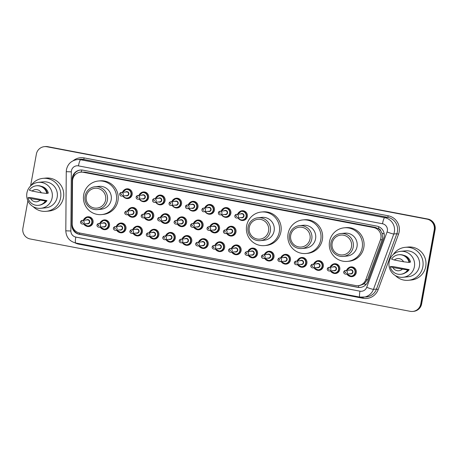 <?xml version="1.0" encoding="UTF-8"?>
<svg xmlns="http://www.w3.org/2000/svg" width="458" height="458" viewBox="0 0 458 458"><rect width="100%" height="100%" fill="white"/><g stroke="black" fill="none" stroke-linecap="round" stroke-linejoin="round"><path stroke-width="0.69" d="M331.976 264.833A4.906 4.832 84.3 0 1 339.79 269.539A4.906 4.832 84.3 0 1 332.783 272.962M315.528 261.701A4.906 4.832 84.3 0 1 323.342 266.407A4.906 4.832 84.3 0 1 316.335 269.831M299.08 258.57A4.906 4.832 84.3 0 1 306.894 263.276A4.906 4.832 84.3 0 1 299.881 266.699M282.626 255.438A4.906 4.832 84.3 0 1 290.446 260.144A4.906 4.832 84.3 0 1 283.433 263.568M266.178 252.306A4.906 4.832 84.3 0 1 273.993 257.007A4.906 4.832 84.3 0 1 266.985 260.436M249.73 249.175A4.906 4.832 84.3 0 1 257.545 253.875A4.906 4.832 84.3 0 1 250.537 257.304M233.282 246.043A4.906 4.832 84.3 0 1 241.097 250.744A4.906 4.832 84.3 0 1 234.084 254.167M216.829 242.912A4.906 4.832 84.3 0 1 224.649 247.612A4.906 4.832 84.3 0 1 217.636 251.036M200.381 239.78A4.906 4.832 84.3 0 1 208.195 244.48A4.906 4.832 84.3 0 1 201.188 247.904M183.933 236.649A4.906 4.832 84.3 0 1 191.747 241.349A4.906 4.832 84.3 0 1 184.74 244.772M167.485 233.511A4.906 4.832 84.3 0 1 175.299 238.217A4.906 4.832 84.3 0 1 168.286 241.641M151.031 230.38A4.906 4.832 84.3 0 1 158.852 235.086A4.906 4.832 84.3 0 1 151.838 238.509M134.583 227.248A4.906 4.832 84.3 0 1 142.398 231.954A4.906 4.832 84.3 0 1 135.391 235.378M118.135 224.117A4.906 4.832 84.3 0 1 125.95 228.823A4.906 4.832 84.3 0 1 118.943 232.246M101.687 220.985A4.906 4.832 84.3 0 1 109.502 225.691A4.906 4.832 84.3 0 1 102.489 229.114M85.234 217.853A4.906 4.832 84.3 0 1 93.054 222.559A4.906 4.832 84.3 0 1 86.041 225.983M348.424 267.964A4.906 4.832 84.3 0 1 356.244 272.67A4.906 4.832 84.3 0 1 349.231 276.094M228.164 227.357A4.906 4.832 84.3 0 1 235.984 232.063A4.906 4.832 84.3 0 1 228.971 235.486M211.716 224.225A4.906 4.832 84.3 0 1 219.531 228.931A4.906 4.832 84.3 0 1 212.523 232.355M195.268 221.094A4.906 4.832 84.3 0 1 203.083 225.8A4.906 4.832 84.3 0 1 196.076 229.223M178.815 217.962A4.906 4.832 84.3 0 1 186.635 222.668A4.906 4.832 84.3 0 1 179.622 226.092M162.367 214.831A4.906 4.832 84.3 0 1 170.187 219.537A4.906 4.832 84.3 0 1 163.174 222.96M145.919 211.699A4.906 4.832 84.3 0 1 153.733 216.405A4.906 4.832 84.3 0 1 146.726 219.829M129.471 208.567A4.906 4.832 84.3 0 1 137.286 213.273A4.906 4.832 84.3 0 1 130.272 216.697M239.5 211.808A4.906 4.832 84.3 0 1 247.32 216.514A4.906 4.832 84.3 0 1 240.307 219.937M223.052 208.676A4.906 4.832 84.3 0 1 230.866 213.382A4.906 4.832 84.3 0 1 223.859 216.806M206.604 205.545A4.906 4.832 84.3 0 1 214.418 210.251A4.906 4.832 84.3 0 1 207.405 213.674M190.15 202.413A4.906 4.832 84.3 0 1 197.971 207.119A4.906 4.832 84.3 0 1 190.957 210.543M173.702 199.282A4.906 4.832 84.3 0 1 181.523 203.987A4.906 4.832 84.3 0 1 174.509 207.411M157.254 196.15A4.906 4.832 84.3 0 1 165.069 200.856A4.906 4.832 84.3 0 1 158.062 204.279M140.806 193.018A4.906 4.832 84.3 0 1 148.621 197.724A4.906 4.832 84.3 0 1 141.608 201.148M124.353 189.887A4.906 4.832 84.3 0 1 132.173 194.593A4.906 4.832 84.3 0 1 125.16 198.016M358.179 285.666A9.2 9.057 -95.7 0 0 365.759 279.752L380.432 239.837A9.2 9.057 -95.7 0 0 373.591 227.557L83.213 172.271A9.2 9.057 -95.7 0 0 72.513 181.208L72.181 223.859A9.2 9.057 -95.7 0 0 79.595 232.996L355.631 285.552A9.2 9.057 -95.7 0 0 358.179 285.666L359.788 285.506L364.156 283.868L367.499 279.58L382.172 239.666L382.585 238.12L382.052 233.231L380.838 230.998A3.069 3.017 -95.7 0 0 378.44 228.639A9.2 1.551 -79.2 0 1 378.818 226.739M378.44 228.639L378.285 228.611A9.2 9.057 84.3 0 1 380.838 230.998M378.285 228.611L375.199 227.397L84.822 172.111L80.66 172.156M384.119 236.855A9.2 9.057 -95.7 0 0 376.854 226.12L82.904 170.158A9.2 9.057 -95.7 0 0 72.204 179.095L71.849 225.17A9.2 9.057 -95.7 0 0 79.263 234.307L357.715 287.321A9.2 9.057 -95.7 0 0 367.843 281.521L383.695 238.4A9.2 9.057 -95.7 0 0 384.119 236.855M30.577 185.982L36.371 154.106A9.2 9.057 84.3 0 1 46.922 146.76L426.976 219.119A9.2 9.057 84.3 0 1 434.241 229.853L420.77 303.98A9.2 9.057 84.3 0 1 410.225 311.325L30.165 238.967A9.2 9.057 84.3 0 1 22.9 228.233L27.886 200.787M44.369 146.646L45.227 146.56A9.2 9.057 84.3 0 1 47.775 146.674L427.835 219.033A9.2 9.057 84.3 0 1 435.1 229.767L421.629 303.894L421.2 303.94A9.2 9.057 84.3 0 1 413.202 311.4A9.2 9.057 84.3 0 0 421.2 303.94L434.671 229.813L421.2 303.94L420.77 303.98M427.835 219.033L427.406 219.079A9.2 9.057 84.3 0 1 434.671 229.813A9.2 9.057 84.3 0 0 427.406 219.079L47.351 146.715L426.976 219.119M44.798 146.6A9.2 9.057 84.3 0 1 47.351 146.715A9.2 9.057 84.3 0 0 44.798 146.6M72.627 179.817L72.633 179.055A9.2 9.057 84.3 0 1 80.568 170.027M360.48 287.412A9.2 9.057 84.3 0 1 358.145 287.281L79.692 234.267A9.2 9.057 84.3 0 1 72.278 225.262M421.629 303.894A9.2 9.057 84.3 0 1 413.631 311.354L412.772 311.44M393.29 254.511A16.557 16.299 84.3 0 1 422.837 266.865A16.557 16.299 84.3 0 1 395.38 275.59M405.17 247.337L408.061 247.051A16.557 16.299 84.3 0 1 425.728 266.579A16.557 16.299 84.3 0 1 411.324 280.004L408.439 280.29M389.157 261.907A13.03 12.83 84.3 0 1 400.487 251.345A13.03 12.83 84.3 0 1 414.393 266.716A13.03 12.83 84.3 0 1 403.057 277.279A13.03 12.83 84.3 0 1 389.157 261.907M400.487 251.345L405.519 250.847A13.03 12.83 84.3 0 1 419.425 266.212A13.03 12.83 84.3 0 1 408.089 276.781L403.057 277.279M409.189 269.619L407.694 269.957A9.813 9.658 84.3 0 1 390.205 266.625L392.993 266.539L409.189 269.619A9.2 9.057 84.3 0 1 405.324 272.785M402.193 269.31A6.131 6.04 84.3 0 1 392.924 267.546L407.694 269.957M392.924 267.546L390.205 266.625M408.233 269.899A9.813 9.658 84.3 0 1 401.134 274.233L400.601 274.29M409.555 262.188L410.557 262.085A9.2 9.057 84.3 0 0 403.59 255.306M394.292 260.012A6.131 6.04 84.3 0 1 403.561 261.776L394.292 260.012L391.573 259.091A9.813 9.658 84.3 0 1 409.063 262.423L409.601 262.371A9.813 9.658 84.3 0 0 399.199 254.705L398.666 254.757M403.561 261.776L409.063 262.423M332.165 243.164A9.967 9.813 84.3 0 1 343.592 235.212A9.967 9.813 84.3 0 1 351.463 246.839A9.967 9.813 84.3 0 1 340.036 254.797A9.967 9.813 84.3 0 1 332.165 243.164M330.945 242.855A11.502 11.318 84.3 0 1 340.947 233.534A11.502 11.318 84.3 0 1 353.215 247.097A11.502 11.318 84.3 0 1 343.219 256.417A11.502 11.318 84.3 0 1 330.945 242.855M343.219 256.417L347.015 256.039A11.502 11.318 -95.7 0 0 357.017 246.719A11.502 11.318 -95.7 0 0 344.748 233.156L340.947 233.534M329.548 241.492A16.866 16.602 84.3 0 1 344.216 227.815A16.866 16.602 84.3 0 1 362.209 247.709A16.866 16.602 84.3 0 1 347.548 261.381A16.866 16.602 84.3 0 1 329.548 241.492M344.216 227.815L345.824 227.655A16.866 16.602 84.3 0 1 363.818 247.549A16.866 16.602 84.3 0 1 349.151 261.22L347.548 261.381M290.716 235.275A9.967 9.813 84.3 0 1 302.143 227.317A9.967 9.813 84.3 0 1 310.014 238.95A9.967 9.813 84.3 0 1 298.587 246.902A9.967 9.813 84.3 0 1 290.716 235.275M289.496 234.965A11.502 11.318 84.3 0 1 299.498 225.639A11.502 11.318 84.3 0 1 311.766 239.202A11.502 11.318 84.3 0 1 301.765 248.528A11.502 11.318 84.3 0 1 289.496 234.965M301.765 248.528L305.566 248.15A11.502 11.318 -95.7 0 0 315.568 238.83A11.502 11.318 -95.7 0 0 303.299 225.267L299.498 225.639M288.099 233.597A16.866 16.602 84.3 0 1 302.767 219.926A16.866 16.602 84.3 0 1 320.76 239.815A16.866 16.602 84.3 0 1 306.093 253.492A16.866 16.602 84.3 0 1 288.099 233.597M302.767 219.926L304.375 219.766A16.866 16.602 84.3 0 1 322.369 239.66A16.866 16.602 84.3 0 1 307.702 253.331L306.093 253.492M249.266 227.38A9.967 9.813 84.3 0 1 260.694 219.428A9.967 9.813 84.3 0 1 268.565 231.055A9.967 9.813 84.3 0 1 257.133 239.013A9.967 9.813 84.3 0 1 249.266 227.38M248.047 227.071A11.502 11.318 84.3 0 1 258.049 217.75A11.502 11.318 84.3 0 1 270.317 231.313A11.502 11.318 84.3 0 1 260.316 240.633A11.502 11.318 84.3 0 1 248.047 227.071M260.316 240.633L264.117 240.261A11.502 11.318 -95.7 0 0 274.119 230.935A11.502 11.318 -95.7 0 0 261.844 217.373L258.049 217.75M246.65 225.708A16.866 16.602 84.3 0 1 261.318 212.031A16.866 16.602 84.3 0 1 279.311 231.925A16.866 16.602 84.3 0 1 264.644 245.597A16.866 16.602 84.3 0 1 246.65 225.708M261.318 212.031L262.921 211.877A16.866 16.602 84.3 0 1 280.92 231.765A16.866 16.602 84.3 0 1 266.253 245.436L264.644 245.597M86.316 196.356A9.967 9.813 84.3 0 1 97.743 188.404A9.967 9.813 84.3 0 1 105.615 200.031A9.967 9.813 84.3 0 1 94.188 207.989A9.967 9.813 84.3 0 1 86.316 196.356M85.096 196.047A11.502 11.318 84.3 0 1 95.098 186.727A11.502 11.318 84.3 0 1 107.367 200.289A11.502 11.318 84.3 0 1 97.365 209.609A11.502 11.318 84.3 0 1 85.096 196.047M97.365 209.609L101.166 209.237A11.502 11.318 -95.7 0 0 111.168 199.911A11.502 11.318 -95.7 0 0 98.899 186.349L95.098 186.727M83.7 194.684A16.866 16.602 84.3 0 1 98.367 181.007A16.866 16.602 84.3 0 1 116.361 200.902A16.866 16.602 84.3 0 1 101.693 214.573A16.866 16.602 84.3 0 1 83.7 194.684M98.367 181.007L99.976 180.853A16.866 16.602 84.3 0 1 117.969 200.741A16.866 16.602 84.3 0 1 103.302 214.413L101.693 214.573M31.047 185.542A16.557 16.299 84.3 0 1 60.593 197.896A16.557 16.299 84.3 0 1 33.136 206.621M42.926 178.368L45.817 178.082A16.557 16.299 84.3 0 1 63.485 197.61A16.557 16.299 84.3 0 1 49.086 211.035L46.195 211.321M26.913 192.944A13.03 12.83 84.3 0 1 38.243 182.376A13.03 12.83 84.3 0 1 52.149 197.747A13.03 12.83 84.3 0 1 40.819 208.31A13.03 12.83 84.3 0 1 26.913 192.944M38.243 182.376L43.275 181.878A13.03 12.83 84.3 0 1 57.181 197.249A13.03 12.83 84.3 0 1 45.846 207.812L40.819 208.31M46.945 200.65L45.451 200.988A9.813 9.658 84.3 0 1 27.961 197.656L30.749 197.57L46.945 200.65A9.2 9.057 84.3 0 1 43.081 203.816M39.949 200.341A6.131 6.04 84.3 0 1 30.68 198.577L45.451 200.988M30.68 198.577L27.961 197.656M45.989 200.936A9.813 9.658 84.3 0 1 38.896 205.27L38.358 205.321M47.317 193.219L48.313 193.121A9.2 9.057 84.3 0 0 41.346 186.337M32.049 191.043A6.131 6.04 84.3 0 1 41.317 192.812L32.049 191.043L29.329 190.127A9.813 9.658 84.3 0 1 46.819 193.453L47.357 193.402A9.813 9.658 84.3 0 0 36.961 185.736L36.422 185.793M41.317 192.812L46.819 193.453M382.172 239.666L380.432 239.837M73.601 174.985L74.946 175.013M81.398 172.082L81.352 172.076A3.069 3.017 -95.7 0 0 79.389 172.374M358.454 287.332A9.2 1.551 -79.2 0 1 358.717 285.615M364.156 283.868A9.2 0.71 20.2 0 0 366.028 284.527M79.48 234.221A9.2 1.551 -79.2 0 1 79.663 233.013M382.052 233.231A9.2 0.71 20.2 0 0 384.193 233.992M73.017 228.84L73.583 228.851M81.352 172.076A9.2 1.551 -79.2 0 1 81.77 170.015M375.199 227.397L373.591 227.557M367.499 279.58L365.759 279.752M84.822 172.111L83.213 172.271M387.348 230.924A6.131 6.04 -95.7 0 0 382.504 223.767L78.461 165.882A6.131 6.04 -95.7 0 0 71.328 171.842L70.87 230.987A6.131 6.04 -95.7 0 0 75.81 237.078L359.959 291.179A6.131 6.04 -95.7 0 0 366.715 287.315L387.067 231.954A6.131 6.04 -95.7 0 0 387.348 230.924M78.461 165.882A6.131 1.03 100.8 0 1 80.625 159.75L384.668 217.636A12.263 12.074 84.3 0 1 393.794 234.009L396.846 233.706A12.263 12.074 -95.7 0 0 387.72 217.332L83.677 159.447A12.263 12.074 -95.7 0 0 80.276 159.292L77.225 159.596A12.263 12.074 84.3 0 1 80.625 159.75L83.677 159.447L84.215 157.913L388.264 215.798L387.72 217.332L384.668 217.636A6.131 1.03 100.8 0 0 382.504 223.767M77.225 159.596C71.431 160.523 67.841 163.844 66.462 169.575L66.261 171.687L71.328 171.842M388.264 215.798A13.797 13.585 84.3 0 1 398.529 234.221L378.176 289.576A13.797 13.585 84.3 0 1 362.982 298.278L78.828 244.177A13.797 13.585 84.3 0 1 75.032 242.843M73.211 160.712A13.797 13.585 84.3 0 1 84.215 157.913M434.241 229.853L435.1 229.767M46.922 146.76L47.775 146.674M387.067 231.954A6.131 0.475 20.2 0 0 393.794 234.009L373.442 289.364L376.493 289.067L396.846 233.706L398.529 234.221M366.715 287.315A6.131 0.475 20.2 0 0 373.442 289.364A12.263 12.074 84.3 0 1 359.936 297.099A6.131 1.03 100.8 0 1 359.885 297.099L366.389 296.95A12.263 12.074 -95.7 0 0 376.493 289.067L378.176 289.576M78.913 243.604L78.828 244.177M363.097 297.276L362.982 298.278M66.261 171.687L65.803 230.832L70.87 230.987M75.81 237.078A6.131 1.03 100.8 0 0 75.736 242.998A6.131 1.03 100.8 0 0 75.788 243.003M359.959 291.179A6.131 1.03 100.8 0 0 359.885 297.099L75.736 242.998C69.519 241.343 66.21 237.284 65.803 230.832M358.145 287.281L357.715 287.321M79.692 234.267L79.263 234.307M72.261 225.13L71.849 225.17M72.633 179.055L72.204 179.095M243.788 210.869L241.526 211.092L237.662 214.247A4.597 4.528 84.3 0 1 241.526 211.092A4.597 4.528 84.3 0 1 246.433 216.519A4.597 4.528 84.3 0 1 238.028 217.911L239.219 219.308L242.431 220.246L244.692 220.023M238.309 217.882A4.294 4.225 -95.7 0 0 246.083 216.468A4.294 4.225 -95.7 0 0 237.942 214.218M240.662 213.949A2.147 2.113 84.3 0 1 244.005 216.067A2.147 2.113 84.3 0 1 241.023 217.613M236.809 218.031L242.053 217.51A1.838 1.809 -95.7 0 0 243.65 216.016A1.838 1.809 -95.7 0 0 241.687 213.846L236.442 214.367A1.838 1.809 84.3 0 1 238.406 216.537A1.838 1.809 84.3 0 1 236.809 218.031C235.446 217.974 234.782 217.252 234.822 215.867L236.442 214.367A1.838 1.809 84.3 0 0 234.845 215.861M236.065 216.17A0.309 0.303 -95.7 0 0 236.305 216.525A0.309 0.303 -95.7 0 0 236.654 216.285A0.309 0.303 -95.7 0 0 236.414 215.924A0.309 0.303 -95.7 0 0 236.065 216.17M227.334 207.737L225.073 207.961L221.214 211.115A4.597 4.528 84.3 0 1 225.073 207.961A4.597 4.528 84.3 0 1 229.985 213.382A4.597 4.528 84.3 0 1 221.58 214.779L222.771 216.176L225.983 217.115L228.244 216.892M221.855 214.75A4.294 4.225 -95.7 0 0 229.63 213.336A4.294 4.225 -95.7 0 0 221.495 211.086M224.208 210.817A2.147 2.113 84.3 0 1 227.552 212.936A2.147 2.113 84.3 0 1 224.575 214.481M220.361 214.899L225.605 214.378A1.838 1.809 -95.7 0 0 227.202 212.884A1.838 1.809 -95.7 0 0 225.239 210.714L219.995 211.235A1.838 1.809 84.3 0 1 221.958 213.405A1.838 1.809 84.3 0 1 220.361 214.899C218.998 214.842 218.334 214.121 218.374 212.735L219.995 211.235A1.838 1.809 84.3 0 0 218.397 212.73M219.611 213.039A0.309 0.303 -95.7 0 0 219.857 213.394A0.309 0.303 -95.7 0 0 220.206 213.153A0.309 0.303 -95.7 0 0 219.966 212.793A0.309 0.303 -95.7 0 0 219.611 213.039M210.886 204.606L208.625 204.829L204.766 207.984A4.597 4.528 84.3 0 1 208.625 204.829A4.597 4.528 84.3 0 1 213.531 210.251A4.597 4.528 84.3 0 1 205.132 211.648L206.318 213.044L209.535 213.983L211.796 213.76M205.407 211.619A4.294 4.225 -95.7 0 0 213.182 210.199A4.294 4.225 -95.7 0 0 205.047 207.955M207.76 207.686A2.147 2.113 84.3 0 1 211.104 209.804A2.147 2.113 84.3 0 1 208.127 211.35M203.907 211.768L209.151 211.247A1.838 1.809 -95.7 0 0 210.754 209.753A1.838 1.809 -95.7 0 0 208.791 207.583L203.547 208.104A1.838 1.809 84.3 0 1 205.51 210.274A1.838 1.809 84.3 0 1 203.907 211.768C202.545 211.71 201.886 210.989 201.921 209.604L203.547 208.104A1.838 1.809 84.3 0 0 201.949 209.598M203.163 209.907A0.309 0.303 -95.7 0 0 203.404 210.262A0.309 0.303 -95.7 0 0 203.758 210.022A0.309 0.303 -95.7 0 0 203.518 209.661A0.309 0.303 -95.7 0 0 203.163 209.907M194.438 201.474L192.177 201.697L188.312 204.852A4.597 4.528 84.3 0 1 192.177 201.697A4.597 4.528 84.3 0 1 197.083 207.119A4.597 4.528 84.3 0 1 188.679 208.516L189.87 209.913L193.081 210.852L195.343 210.628M188.959 208.487A4.294 4.225 -95.7 0 0 196.734 207.068A4.294 4.225 -95.7 0 0 188.593 204.823M191.312 204.554A2.147 2.113 84.3 0 1 194.656 206.673A2.147 2.113 84.3 0 1 191.673 208.218M187.459 208.636L192.704 208.115A1.838 1.809 -95.7 0 0 194.306 206.621A1.838 1.809 -95.7 0 0 192.343 204.451L187.099 204.972A1.838 1.809 84.3 0 1 189.062 207.142A1.838 1.809 84.3 0 1 187.459 208.636C186.097 208.579 185.433 207.858 185.473 206.472L187.099 204.972A1.838 1.809 84.3 0 0 185.496 206.466M186.715 206.776A0.309 0.303 -95.7 0 0 186.956 207.131A0.309 0.303 -95.7 0 0 187.311 206.884A0.309 0.303 -95.7 0 0 187.064 206.529A0.309 0.303 -95.7 0 0 186.715 206.776M177.99 198.343L175.729 198.566L171.864 201.72A4.597 4.528 84.3 0 1 175.729 198.566A4.597 4.528 84.3 0 1 180.635 203.987A4.597 4.528 84.3 0 1 172.231 205.384L173.422 206.781L176.633 207.72L178.895 207.497M172.511 205.356A4.294 4.225 -95.7 0 0 180.286 203.936A4.294 4.225 -95.7 0 0 172.145 201.692M174.864 201.423A2.147 2.113 84.3 0 1 178.208 203.541A2.147 2.113 84.3 0 1 175.225 205.087M171.011 205.505L176.256 204.984A1.838 1.809 -95.7 0 0 177.853 203.489A1.838 1.809 -95.7 0 0 175.889 201.32L170.645 201.841A1.838 1.809 84.3 0 1 172.609 204.01A1.838 1.809 84.3 0 1 171.011 205.505C169.649 205.447 168.985 204.726 169.025 203.341L170.645 201.841A1.838 1.809 84.3 0 0 169.048 203.335M170.267 203.644A0.309 0.303 -95.7 0 0 170.508 203.999A0.309 0.303 -95.7 0 0 170.857 203.753A0.309 0.303 -95.7 0 0 170.616 203.398A0.309 0.303 -95.7 0 0 170.267 203.644M155.422 198.589A4.597 4.528 84.3 0 1 159.275 195.434A4.597 4.528 84.3 0 1 164.187 200.856A4.597 4.528 84.3 0 1 155.783 202.253L156.974 203.65L160.186 204.589L162.447 204.365M156.058 202.224A4.294 4.225 -95.7 0 0 163.832 200.804A4.294 4.225 -95.7 0 0 155.697 198.56M158.411 198.291A2.147 2.113 84.3 0 1 161.754 200.409A2.147 2.113 84.3 0 1 158.777 201.955M154.564 202.373L159.808 201.852A1.838 1.809 -95.7 0 0 161.405 200.358A1.838 1.809 -95.7 0 0 159.441 198.188L154.197 198.709A1.838 1.809 84.3 0 1 156.161 200.879A1.838 1.809 84.3 0 1 154.564 202.373C153.201 202.316 152.537 201.594 152.577 200.209L154.197 198.709A1.838 1.809 84.3 0 0 152.6 200.203M153.814 200.512A0.309 0.303 -95.7 0 0 154.06 200.867A0.309 0.303 -95.7 0 0 154.409 200.621A0.309 0.303 -95.7 0 0 154.169 200.266A0.309 0.303 -95.7 0 0 153.814 200.512M145.089 192.079L142.827 192.303L138.969 195.457A4.597 4.528 84.3 0 1 142.827 192.303A4.597 4.528 84.3 0 1 147.734 197.724A4.597 4.528 84.3 0 1 139.335 199.115M139.61 199.093A4.294 4.225 -95.7 0 0 147.384 197.673A4.294 4.225 -95.7 0 0 139.249 195.429M141.963 195.16A2.147 2.113 84.3 0 1 145.306 197.278A2.147 2.113 84.3 0 1 142.329 198.824M138.11 199.241L143.354 198.72A1.838 1.809 -95.7 0 0 144.957 197.226A1.838 1.809 -95.7 0 0 142.993 195.056L137.749 195.577A1.838 1.809 84.3 0 1 139.713 197.747A1.838 1.809 84.3 0 1 138.11 199.241C136.747 199.184 136.089 198.463 136.123 197.077L137.749 195.577A1.838 1.809 84.3 0 0 136.152 197.072M137.366 197.381A0.309 0.303 -95.7 0 0 137.606 197.736A0.309 0.303 -95.7 0 0 137.961 197.49A0.309 0.303 -95.7 0 0 137.721 197.135A0.309 0.303 -95.7 0 0 137.366 197.381M128.641 188.948L126.379 189.171L122.515 192.326A4.597 4.528 84.3 0 1 126.379 189.171A4.597 4.528 84.3 0 1 131.286 194.593A4.597 4.528 84.3 0 1 122.881 195.984L124.072 197.387L127.284 198.325L129.545 198.096M123.162 195.961A4.294 4.225 -95.7 0 0 130.936 194.541A4.294 4.225 -95.7 0 0 122.796 192.297M125.515 192.028A2.147 2.113 84.3 0 1 128.858 194.146A2.147 2.113 84.3 0 1 125.876 195.692M121.662 196.11L126.906 195.589A1.838 1.809 -95.7 0 0 128.509 194.095A1.838 1.809 -95.7 0 0 126.545 191.925L121.301 192.446A1.838 1.809 84.3 0 1 123.265 194.616A1.838 1.809 84.3 0 1 121.662 196.11C120.299 196.053 119.635 195.331 119.675 193.946L121.301 192.446A1.838 1.809 84.3 0 0 119.698 193.94M120.918 194.249A0.309 0.303 -95.7 0 0 121.158 194.604A0.309 0.303 -95.7 0 0 121.513 194.358A0.309 0.303 -95.7 0 0 121.267 194.003A0.309 0.303 -95.7 0 0 120.918 194.249M232.452 226.418L230.191 226.641L226.326 229.796A4.597 4.528 84.3 0 1 230.191 226.641A4.597 4.528 84.3 0 1 235.097 232.069A4.597 4.528 84.3 0 1 226.693 233.46L231.095 235.796L233.357 235.572M226.973 233.431A4.294 4.225 -95.7 0 0 234.748 232.017A4.294 4.225 -95.7 0 0 226.607 229.767M229.326 229.498A2.147 2.113 84.3 0 1 232.67 231.622A2.147 2.113 84.3 0 1 229.687 233.162M230.718 233.059A1.838 1.809 -95.7 0 0 232.315 231.571A1.838 1.809 -95.7 0 0 230.357 229.401L225.113 229.916A1.838 1.809 84.3 0 1 227.071 232.086A1.838 1.809 84.3 0 1 225.473 233.58L230.718 233.059M223.51 231.41A1.838 1.809 84.3 0 1 225.113 229.916L223.487 231.416C223.43 231.05 222.977 233.225 225.473 233.58M225.319 231.834A0.309 0.303 -95.7 0 0 225.078 231.473A0.309 0.303 -95.7 0 0 224.729 231.719A0.309 0.303 -95.7 0 0 224.97 232.074A0.309 0.303 -95.7 0 0 225.319 231.834M215.999 223.286L213.737 223.51L209.879 226.664A4.597 4.528 84.3 0 1 213.737 223.51A4.597 4.528 84.3 0 1 218.649 228.937A4.597 4.528 84.3 0 1 210.245 230.328L214.647 232.664L216.909 232.441M210.52 230.3A4.294 4.225 -95.7 0 0 218.294 228.886A4.294 4.225 -95.7 0 0 210.159 226.636M212.873 226.367A2.147 2.113 84.3 0 1 216.216 228.49A2.147 2.113 84.3 0 1 213.239 230.031M214.27 229.927A1.838 1.809 -95.7 0 0 215.867 228.439A1.838 1.809 -95.7 0 0 213.903 226.269L208.659 226.784A1.838 1.809 84.3 0 1 210.623 228.954A1.838 1.809 84.3 0 1 209.025 230.448L214.27 229.927M207.062 228.279A1.838 1.809 84.3 0 1 208.659 226.784L207.039 228.284C206.982 227.918 206.529 230.093 209.025 230.448M208.871 228.702A0.309 0.303 -95.7 0 0 208.63 228.342A0.309 0.303 -95.7 0 0 208.276 228.588A0.309 0.303 -95.7 0 0 208.522 228.943A0.309 0.303 -95.7 0 0 208.871 228.702M199.551 220.155L197.289 220.378L193.431 223.533A4.597 4.528 84.3 0 1 197.289 220.378A4.597 4.528 84.3 0 1 202.196 225.805A4.597 4.528 84.3 0 1 193.797 227.197L198.2 229.532L200.461 229.309M194.072 227.168A4.294 4.225 -95.7 0 0 201.846 225.754A4.294 4.225 -95.7 0 0 193.711 223.504M196.425 223.235A2.147 2.113 84.3 0 1 199.768 225.353A2.147 2.113 84.3 0 1 196.791 226.899M197.816 226.796A1.838 1.809 -95.7 0 0 199.419 225.307A1.838 1.809 -95.7 0 0 197.455 223.132L192.211 223.653A1.838 1.809 84.3 0 1 194.175 225.823A1.838 1.809 84.3 0 1 192.572 227.317L197.816 226.796M190.614 225.147A1.838 1.809 84.3 0 1 192.211 223.653L190.585 225.153C190.534 224.786 190.081 226.962 192.572 227.317M192.423 225.571A0.309 0.303 -95.7 0 0 192.183 225.21A0.309 0.303 -95.7 0 0 191.828 225.456A0.309 0.303 -95.7 0 0 192.068 225.811A0.309 0.303 -95.7 0 0 192.423 225.571M183.103 217.023L180.841 217.247L176.977 220.401A4.597 4.528 84.3 0 1 180.841 217.247A4.597 4.528 84.3 0 1 185.748 222.674A4.597 4.528 84.3 0 1 177.349 224.065M177.624 224.036A4.294 4.225 -95.7 0 0 185.398 222.622A4.294 4.225 -95.7 0 0 177.257 220.372M179.977 220.103A2.147 2.113 84.3 0 1 183.32 222.222A2.147 2.113 84.3 0 1 180.338 223.767M181.368 223.664A1.838 1.809 -95.7 0 0 182.971 222.17A1.838 1.809 -95.7 0 0 181.007 220L175.763 220.521A1.838 1.809 84.3 0 1 177.727 222.691A1.838 1.809 84.3 0 1 176.124 224.185L181.368 223.664M174.16 222.016A1.838 1.809 84.3 0 1 175.763 220.521L174.137 222.021C174.086 221.655 173.634 223.83 176.124 224.185M175.975 222.439A0.309 0.303 -95.7 0 0 175.729 222.078A0.309 0.303 -95.7 0 0 175.38 222.325A0.309 0.303 -95.7 0 0 175.62 222.68A0.309 0.303 -95.7 0 0 175.975 222.439M166.655 213.892L164.393 214.115L160.529 217.269A4.597 4.528 84.3 0 1 164.393 214.115A4.597 4.528 84.3 0 1 169.3 219.537A4.597 4.528 84.3 0 1 160.895 220.933L165.298 223.269L167.559 223.046M161.176 220.905A4.294 4.225 -95.7 0 0 168.95 219.491A4.294 4.225 -95.7 0 0 160.81 217.241M163.529 216.972A2.147 2.113 84.3 0 1 166.872 219.09A2.147 2.113 84.3 0 1 163.89 220.636M164.92 220.533A1.838 1.809 -95.7 0 0 166.517 219.039A1.838 1.809 -95.7 0 0 164.559 216.869L159.315 217.39A1.838 1.809 84.3 0 1 161.273 219.559A1.838 1.809 84.3 0 1 159.676 221.054L164.92 220.533M157.712 218.884A1.838 1.809 84.3 0 1 159.315 217.39L157.689 218.89C157.632 218.523 157.18 220.699 159.676 221.054M159.521 219.308A0.309 0.303 -95.7 0 0 159.281 218.947A0.309 0.303 -95.7 0 0 158.932 219.193A0.309 0.303 -95.7 0 0 159.172 219.548A0.309 0.303 -95.7 0 0 159.521 219.308M144.087 214.138A4.597 4.528 84.3 0 1 147.94 210.983A4.597 4.528 84.3 0 1 152.852 216.405A4.597 4.528 84.3 0 1 144.447 217.802L148.85 220.138L151.111 219.914M144.722 217.773A4.294 4.225 -95.7 0 0 152.497 216.353A4.294 4.225 -95.7 0 0 144.362 214.109M147.075 213.84A2.147 2.113 84.3 0 1 150.419 215.958A2.147 2.113 84.3 0 1 147.442 217.504M148.472 217.401A1.838 1.809 -95.7 0 0 150.069 215.907A1.838 1.809 -95.7 0 0 148.106 213.737L142.862 214.258A1.838 1.809 84.3 0 1 144.825 216.428A1.838 1.809 84.3 0 1 143.228 217.922L148.472 217.401M141.264 215.752A1.838 1.809 84.3 0 1 142.862 214.258L141.241 215.758C141.184 215.392 140.732 217.567 143.228 217.922M143.073 216.17A0.309 0.303 -95.7 0 0 142.833 215.815A0.309 0.303 -95.7 0 0 142.478 216.061A0.309 0.303 -95.7 0 0 142.724 216.416A0.309 0.303 -95.7 0 0 143.073 216.17M133.753 207.629L131.492 207.852L127.633 211.006A4.597 4.528 84.3 0 1 131.492 207.852A4.597 4.528 84.3 0 1 136.398 213.273A4.597 4.528 84.3 0 1 128 214.67M128.274 214.642A4.294 4.225 -95.7 0 0 136.049 213.222A4.294 4.225 -95.7 0 0 127.914 210.978M130.627 210.709A2.147 2.113 84.3 0 1 133.971 212.827A2.147 2.113 84.3 0 1 130.994 214.373M132.018 214.27A1.838 1.809 -95.7 0 0 133.621 212.775A1.838 1.809 -95.7 0 0 131.658 210.606L126.414 211.127A1.838 1.809 84.3 0 1 128.377 213.296A1.838 1.809 84.3 0 1 126.774 214.791L132.018 214.27M124.816 212.621A1.838 1.809 84.3 0 1 126.414 211.127L124.788 212.626C124.736 212.26 124.284 214.436 126.774 214.791M126.626 213.039A0.309 0.303 -95.7 0 0 126.385 212.684A0.309 0.303 -95.7 0 0 126.03 212.93A0.309 0.303 -95.7 0 0 126.271 213.285A0.309 0.303 -95.7 0 0 126.626 213.039M352.712 267.02L350.45 267.243L346.586 270.403A4.597 4.528 84.3 0 1 350.45 267.243A4.597 4.528 84.3 0 1 355.356 272.67A4.597 4.528 84.3 0 1 346.952 274.061L351.355 276.397L353.616 276.174M347.233 274.033A4.294 4.225 -95.7 0 0 355.007 272.619A4.294 4.225 -95.7 0 0 346.866 270.375M349.586 270.106A2.147 2.113 84.3 0 1 352.929 272.224A2.147 2.113 84.3 0 1 349.946 273.764M350.977 273.666A1.838 1.809 -95.7 0 0 352.58 272.172A1.838 1.809 -95.7 0 0 350.616 270.002L345.372 270.523A1.838 1.809 84.3 0 1 347.336 272.693A1.838 1.809 84.3 0 1 345.733 274.182L350.977 273.666M343.769 272.012A1.838 1.809 84.3 0 1 345.372 270.523L343.746 272.023C343.689 271.657 343.242 273.832 345.733 274.182M345.578 272.436A0.309 0.303 -95.7 0 0 345.338 272.081A0.309 0.303 -95.7 0 0 344.989 272.321A0.309 0.303 -95.7 0 0 345.229 272.682A0.309 0.303 -95.7 0 0 345.578 272.436M336.258 263.888L334.002 264.111L330.138 267.272A4.597 4.528 84.3 0 1 334.002 264.111A4.597 4.528 84.3 0 1 338.909 269.539A4.597 4.528 84.3 0 1 330.504 270.93L334.907 273.266L337.168 273.042M330.779 270.901A4.294 4.225 -95.7 0 0 338.559 269.487A4.294 4.225 -95.7 0 0 330.418 267.243M333.138 266.974A2.147 2.113 84.3 0 1 336.475 269.092A2.147 2.113 84.3 0 1 333.498 270.632M334.529 270.529A1.838 1.809 -95.7 0 0 336.126 269.041A1.838 1.809 -95.7 0 0 334.163 266.871L328.918 267.392A1.838 1.809 84.3 0 1 330.882 269.562A1.838 1.809 84.3 0 1 329.285 271.05L334.529 270.529M327.321 268.88A1.838 1.809 84.3 0 1 328.918 267.392L327.298 268.892C327.241 268.525 326.789 270.701 329.285 271.05M329.13 269.304A0.309 0.303 -95.7 0 0 328.89 268.949A0.309 0.303 -95.7 0 0 328.541 269.19A0.309 0.303 -95.7 0 0 328.781 269.55A0.309 0.303 -95.7 0 0 329.13 269.304M319.81 260.757L317.549 260.98L313.69 264.14A4.597 4.528 84.3 0 1 317.549 260.98A4.597 4.528 84.3 0 1 322.455 266.407A4.597 4.528 84.3 0 1 314.056 267.798L318.459 270.134L320.72 269.911M314.331 267.77A4.294 4.225 -95.7 0 0 322.106 266.356A4.294 4.225 -95.7 0 0 313.97 264.111M316.684 263.842A2.147 2.113 84.3 0 1 320.028 265.961A2.147 2.113 84.3 0 1 317.05 267.501M318.081 267.398A1.838 1.809 -95.7 0 0 319.678 265.909A1.838 1.809 -95.7 0 0 317.715 263.739L312.47 264.26A1.838 1.809 84.3 0 1 314.434 266.43A1.838 1.809 84.3 0 1 312.837 267.919L318.081 267.398M310.873 265.749A1.838 1.809 84.3 0 1 312.47 264.26L310.845 265.76C310.793 265.388 310.341 267.569 312.837 267.919M312.682 266.172A0.309 0.303 -95.7 0 0 312.442 265.812A0.309 0.303 -95.7 0 0 312.087 266.058A0.309 0.303 -95.7 0 0 312.333 266.419A0.309 0.303 -95.7 0 0 312.682 266.172M303.362 257.625L301.101 257.848L297.236 261.008A4.597 4.528 84.3 0 1 301.101 257.848A4.597 4.528 84.3 0 1 306.007 263.276A4.597 4.528 84.3 0 1 297.608 264.667L302.011 267.003L304.272 266.779M297.883 264.638A4.294 4.225 -95.7 0 0 305.658 263.224A4.294 4.225 -95.7 0 0 297.517 260.98M300.236 260.711A2.147 2.113 84.3 0 1 303.58 262.829A2.147 2.113 84.3 0 1 300.597 264.369M301.627 264.266A1.838 1.809 -95.7 0 0 303.23 262.778A1.838 1.809 -95.7 0 0 301.267 260.608L296.023 261.129A1.838 1.809 84.3 0 1 297.986 263.298A1.838 1.809 84.3 0 1 296.383 264.787L301.627 264.266M294.42 262.617A1.838 1.809 84.3 0 1 296.023 261.129L294.397 262.629C294.345 262.257 293.893 264.438 296.383 264.787M296.234 263.041A0.309 0.303 -95.7 0 0 295.988 262.68A0.309 0.303 -95.7 0 0 295.639 262.926A0.309 0.303 -95.7 0 0 295.879 263.287A0.309 0.303 -95.7 0 0 296.234 263.041M286.914 254.493L284.653 254.717L280.788 257.877A4.597 4.528 84.3 0 1 284.653 254.717A4.597 4.528 84.3 0 1 289.559 260.144A4.597 4.528 84.3 0 1 281.155 261.535L285.557 263.871L287.819 263.648M281.435 261.507A4.294 4.225 -95.7 0 0 289.21 260.092A4.294 4.225 -95.7 0 0 281.069 257.848M283.788 257.579A2.147 2.113 84.3 0 1 287.132 259.697A2.147 2.113 84.3 0 1 284.149 261.237M285.179 261.134A1.838 1.809 -95.7 0 0 286.782 259.646A1.838 1.809 -95.7 0 0 284.819 257.476L279.575 257.997A1.838 1.809 84.3 0 1 281.538 260.167A1.838 1.809 84.3 0 1 279.935 261.655L285.179 261.134M277.972 259.486A1.838 1.809 84.3 0 1 279.575 257.997L277.949 259.497C277.892 259.125 277.439 261.306 279.935 261.655M279.781 259.909A0.309 0.303 -95.7 0 0 279.54 259.549A0.309 0.303 -95.7 0 0 279.191 259.795A0.309 0.303 -95.7 0 0 279.432 260.155A0.309 0.303 -95.7 0 0 279.781 259.909M270.46 251.362L268.205 251.585L264.34 254.745A4.597 4.528 84.3 0 1 268.205 251.585A4.597 4.528 84.3 0 1 273.111 257.012A4.597 4.528 84.3 0 1 264.707 258.404L269.109 260.739L271.371 260.516M264.982 258.375A4.294 4.225 -95.7 0 0 272.762 256.961A4.294 4.225 -95.7 0 0 264.621 254.717M267.34 254.448A2.147 2.113 84.3 0 1 270.678 256.566A2.147 2.113 84.3 0 1 267.701 258.106M268.731 258.003A1.838 1.809 -95.7 0 0 270.329 256.514A1.838 1.809 -95.7 0 0 268.365 254.345L263.121 254.866A1.838 1.809 84.3 0 1 265.085 257.035A1.838 1.809 84.3 0 1 263.487 258.524L268.731 258.003M261.524 256.354A1.838 1.809 84.3 0 1 263.121 254.866L261.501 256.365C261.444 255.993 260.991 258.175 263.487 258.524M263.333 256.778A0.309 0.303 -95.7 0 0 263.092 256.417A0.309 0.303 -95.7 0 0 262.737 256.663A0.309 0.303 -95.7 0 0 262.984 257.024A0.309 0.303 -95.7 0 0 263.333 256.778M254.013 248.23L251.751 248.454L247.893 251.608A4.597 4.528 84.3 0 1 251.751 248.454A4.597 4.528 84.3 0 1 256.657 253.881A4.597 4.528 84.3 0 1 248.259 255.272L252.661 257.608L254.923 257.385M248.534 255.243A4.294 4.225 -95.7 0 0 256.308 253.829A4.294 4.225 -95.7 0 0 248.173 251.585M250.887 251.316A2.147 2.113 84.3 0 1 254.23 253.434A2.147 2.113 84.3 0 1 251.253 254.974M252.284 254.871A1.838 1.809 -95.7 0 0 253.881 253.383A1.838 1.809 -95.7 0 0 251.917 251.213L246.673 251.734A1.838 1.809 84.3 0 1 248.637 253.904A1.838 1.809 84.3 0 1 247.039 255.392L252.284 254.871M245.076 253.222A1.838 1.809 84.3 0 1 246.673 251.734L245.047 253.234C244.996 252.862 244.543 255.043 247.039 255.392M246.885 253.646A0.309 0.303 -95.7 0 0 246.644 253.285A0.309 0.303 -95.7 0 0 246.29 253.532A0.309 0.303 -95.7 0 0 246.536 253.892A0.309 0.303 -95.7 0 0 246.885 253.646M237.565 245.099L235.303 245.322L231.439 248.476A4.597 4.528 84.3 0 1 235.303 245.322A4.597 4.528 84.3 0 1 240.21 250.749A4.597 4.528 84.3 0 1 231.811 252.14L236.214 254.476L238.475 254.253M232.086 252.112A4.294 4.225 -95.7 0 0 239.86 250.698A4.294 4.225 -95.7 0 0 231.719 248.454M234.439 248.184A2.147 2.113 84.3 0 1 237.782 250.303A2.147 2.113 84.3 0 1 234.799 251.843M235.83 251.74A1.838 1.809 -95.7 0 0 237.433 250.251A1.838 1.809 -95.7 0 0 235.469 248.081L230.225 248.602A1.838 1.809 84.3 0 1 232.189 250.772A1.838 1.809 84.3 0 1 230.586 252.261L235.83 251.74M228.622 250.091A1.838 1.809 84.3 0 1 230.225 248.602L228.599 250.102C228.548 249.73 228.095 251.906 230.586 252.261M230.437 250.515A0.309 0.303 -95.7 0 0 230.191 250.154A0.309 0.303 -95.7 0 0 229.842 250.4A0.309 0.303 -95.7 0 0 230.082 250.761A0.309 0.303 -95.7 0 0 230.437 250.515M221.117 241.967L218.855 242.19L214.991 245.345A4.597 4.528 84.3 0 1 218.855 242.19A4.597 4.528 84.3 0 1 223.762 247.618A4.597 4.528 84.3 0 1 215.357 249.009L219.76 251.345L222.021 251.121M215.638 248.98A4.294 4.225 -95.7 0 0 223.412 247.566A4.294 4.225 -95.7 0 0 215.271 245.322M217.991 245.047A2.147 2.113 84.3 0 1 221.334 247.171A2.147 2.113 84.3 0 1 218.351 248.711M219.382 248.608A1.838 1.809 -95.7 0 0 220.985 247.12A1.838 1.809 -95.7 0 0 219.021 244.95L213.777 245.465A1.838 1.809 84.3 0 1 215.741 247.641A1.838 1.809 84.3 0 1 214.138 249.129L219.382 248.608M212.174 246.959A1.838 1.809 84.3 0 1 213.777 245.465L212.151 246.971C212.094 246.599 211.642 248.774 214.138 249.129M213.983 247.383A0.309 0.303 -95.7 0 0 213.743 247.022A0.309 0.303 -95.7 0 0 213.394 247.268A0.309 0.303 -95.7 0 0 213.634 247.629A0.309 0.303 -95.7 0 0 213.983 247.383M204.663 238.836L202.407 239.059L198.543 242.213A4.597 4.528 84.3 0 1 202.407 239.059A4.597 4.528 84.3 0 1 207.314 244.486A4.597 4.528 84.3 0 1 198.909 245.877L203.312 248.213L205.573 247.99M199.184 245.849A4.294 4.225 -95.7 0 0 206.964 244.435A4.294 4.225 -95.7 0 0 198.824 242.185M201.543 241.916A2.147 2.113 84.3 0 1 204.881 244.04A2.147 2.113 84.3 0 1 201.904 245.58M202.934 245.477A1.838 1.809 -95.7 0 0 204.531 243.988A1.838 1.809 -95.7 0 0 202.568 241.818L197.324 242.334A1.838 1.809 84.3 0 1 199.287 244.503A1.838 1.809 84.3 0 1 197.69 245.998L202.934 245.477M195.726 243.828A1.838 1.809 84.3 0 1 197.324 242.334L195.703 243.833C195.646 243.467 195.194 245.643 197.69 245.998M197.535 244.251A0.309 0.303 -95.7 0 0 197.295 243.891A0.309 0.303 -95.7 0 0 196.94 244.137A0.309 0.303 -95.7 0 0 197.186 244.492A0.309 0.303 -95.7 0 0 197.535 244.251M188.215 235.704L185.954 235.927L182.095 239.082A4.597 4.528 84.3 0 1 185.954 235.927A4.597 4.528 84.3 0 1 190.86 241.355A4.597 4.528 84.3 0 1 182.461 242.746L186.864 245.082L189.125 244.858M182.736 242.717A4.294 4.225 -95.7 0 0 190.511 241.303A4.294 4.225 -95.7 0 0 182.376 239.053M185.089 238.784A2.147 2.113 84.3 0 1 188.433 240.908A2.147 2.113 84.3 0 1 185.456 242.448M186.486 242.345A1.838 1.809 -95.7 0 0 188.083 240.856A1.838 1.809 -95.7 0 0 186.12 238.687L180.876 239.202A1.838 1.809 84.3 0 1 182.839 241.372A1.838 1.809 84.3 0 1 181.242 242.866L186.486 242.345M179.278 240.696A1.838 1.809 84.3 0 1 180.876 239.202L179.25 240.702C179.198 240.335 178.746 242.511 181.242 242.866M181.087 241.12A0.309 0.303 -95.7 0 0 180.847 240.759A0.309 0.303 -95.7 0 0 180.492 241.005A0.309 0.303 -95.7 0 0 180.738 241.36A0.309 0.303 -95.7 0 0 181.087 241.12M171.767 232.572L169.506 232.796L165.641 235.95A4.597 4.528 84.3 0 1 169.506 232.796A4.597 4.528 84.3 0 1 174.412 238.223A4.597 4.528 84.3 0 1 166.014 239.614M166.288 239.586A4.294 4.225 -95.7 0 0 174.063 238.171A4.294 4.225 -95.7 0 0 165.922 235.922M168.641 235.652A2.147 2.113 84.3 0 1 171.985 237.776A2.147 2.113 84.3 0 1 169.002 239.316M170.032 239.213A1.838 1.809 -95.7 0 0 171.636 237.725A1.838 1.809 -95.7 0 0 169.672 235.555L164.428 236.07A1.838 1.809 84.3 0 1 166.391 238.24A1.838 1.809 84.3 0 1 164.788 239.734L170.032 239.213M162.825 237.565A1.838 1.809 84.3 0 1 164.428 236.07L162.802 237.57C162.75 237.204 162.298 239.379 164.788 239.734M164.64 237.988A0.309 0.303 -95.7 0 0 164.393 237.628A0.309 0.303 -95.7 0 0 164.044 237.874A0.309 0.303 -95.7 0 0 164.285 238.229A0.309 0.303 -95.7 0 0 164.64 237.988M155.319 229.441L153.058 229.664L149.194 232.819A4.597 4.528 84.3 0 1 153.058 229.664A4.597 4.528 84.3 0 1 157.964 235.091A4.597 4.528 84.3 0 1 149.56 236.483L153.962 238.818L156.224 238.595M149.84 236.454A4.294 4.225 -95.7 0 0 157.615 235.04A4.294 4.225 -95.7 0 0 149.474 232.79M152.193 232.521A2.147 2.113 84.3 0 1 155.537 234.639A2.147 2.113 84.3 0 1 152.554 236.185M153.585 236.082A1.838 1.809 -95.7 0 0 155.188 234.593A1.838 1.809 -95.7 0 0 153.224 232.424L147.98 232.939A1.838 1.809 84.3 0 1 149.943 235.109A1.838 1.809 84.3 0 1 148.34 236.603L153.585 236.082M146.377 234.433A1.838 1.809 84.3 0 1 147.98 232.939L146.354 234.439C146.297 234.072 145.844 236.248 148.34 236.603M148.186 234.857A0.309 0.303 -95.7 0 0 147.945 234.496A0.309 0.303 -95.7 0 0 147.596 234.742A0.309 0.303 -95.7 0 0 147.837 235.097A0.309 0.303 -95.7 0 0 148.186 234.857M132.751 229.687A4.597 4.528 84.3 0 1 136.61 226.533A4.597 4.528 84.3 0 1 141.516 231.96A4.597 4.528 84.3 0 1 133.112 233.351L137.514 235.687L139.776 235.464M133.387 233.322A4.294 4.225 -95.7 0 0 141.167 231.908A4.294 4.225 -95.7 0 0 133.026 229.658M135.745 229.389A2.147 2.113 84.3 0 1 139.083 231.508A2.147 2.113 84.3 0 1 136.106 233.053M137.137 232.95A1.838 1.809 -95.7 0 0 138.734 231.462A1.838 1.809 -95.7 0 0 136.77 229.286L131.526 229.807A1.838 1.809 84.3 0 1 133.49 231.977A1.838 1.809 84.3 0 1 131.893 233.471L137.137 232.95M129.929 231.301A1.838 1.809 84.3 0 1 131.526 229.807L129.906 231.307C129.849 230.941 129.396 233.116 131.893 233.471M131.738 231.725A0.309 0.303 -95.7 0 0 131.498 231.364A0.309 0.303 -95.7 0 0 131.143 231.611A0.309 0.303 -95.7 0 0 131.389 231.966A0.309 0.303 -95.7 0 0 131.738 231.725M122.418 223.178L120.156 223.401L116.298 226.555A4.597 4.528 84.3 0 1 120.156 223.401A4.597 4.528 84.3 0 1 125.063 228.823A4.597 4.528 84.3 0 1 116.664 230.219M116.939 230.191A4.294 4.225 -95.7 0 0 124.713 228.777A4.294 4.225 -95.7 0 0 116.578 226.527M119.292 226.258A2.147 2.113 84.3 0 1 122.635 228.376A2.147 2.113 84.3 0 1 119.658 229.922M120.689 229.819A1.838 1.809 -95.7 0 0 122.286 228.324A1.838 1.809 -95.7 0 0 120.322 226.155L115.078 226.676A1.838 1.809 84.3 0 1 117.042 228.845A1.838 1.809 84.3 0 1 115.445 230.34L120.689 229.819M113.481 228.17A1.838 1.809 84.3 0 1 115.078 226.676L113.452 228.176C113.401 227.809 112.949 229.985 115.445 230.34M115.29 228.594A0.309 0.303 -95.7 0 0 115.05 228.233A0.309 0.303 -95.7 0 0 114.695 228.479A0.309 0.303 -95.7 0 0 114.941 228.834A0.309 0.303 -95.7 0 0 115.29 228.594M105.97 220.046L103.708 220.269L99.844 223.424A4.597 4.528 84.3 0 1 103.708 220.269A4.597 4.528 84.3 0 1 108.615 225.691A4.597 4.528 84.3 0 1 100.216 227.088L104.619 229.424L106.88 229.2M100.491 227.059A4.294 4.225 -95.7 0 0 108.265 225.645A4.294 4.225 -95.7 0 0 100.125 223.395M102.844 223.126A2.147 2.113 84.3 0 1 106.187 225.244A2.147 2.113 84.3 0 1 103.205 226.79M104.235 226.687A1.838 1.809 -95.7 0 0 105.838 225.193A1.838 1.809 -95.7 0 0 103.874 223.023L98.63 223.544A1.838 1.809 84.3 0 1 100.594 225.714A1.838 1.809 84.3 0 1 98.991 227.208L104.235 226.687M97.027 225.038A1.838 1.809 84.3 0 1 98.63 223.544L97.004 225.044C96.953 224.678 96.501 226.853 98.991 227.208M98.842 225.462A0.309 0.303 -95.7 0 0 98.596 225.101A0.309 0.303 -95.7 0 0 98.247 225.347A0.309 0.303 -95.7 0 0 98.487 225.702A0.309 0.303 -95.7 0 0 98.842 225.462M83.402 220.292A4.597 4.528 84.3 0 1 87.26 217.138A4.597 4.528 84.3 0 1 92.167 222.559A4.597 4.528 84.3 0 1 83.762 223.956L88.165 226.292L90.426 226.069M84.043 223.928A4.294 4.225 -95.7 0 0 91.818 222.508A4.294 4.225 -95.7 0 0 83.677 220.264M86.396 219.995A2.147 2.113 84.3 0 1 89.739 222.113A2.147 2.113 84.3 0 1 86.757 223.659M87.787 223.556A1.838 1.809 -95.7 0 0 89.39 222.061A1.838 1.809 -95.7 0 0 87.426 219.892L82.182 220.412A1.838 1.809 84.3 0 1 84.146 222.582A1.838 1.809 84.3 0 1 82.543 224.076L87.787 223.556M80.579 221.907A1.838 1.809 84.3 0 1 82.182 220.412L80.556 221.912C80.499 221.546 80.047 223.722 82.543 224.076M82.388 222.325A0.309 0.303 -95.7 0 0 82.148 221.97A0.309 0.303 -95.7 0 0 81.799 222.216A0.309 0.303 -95.7 0 0 82.039 222.571A0.309 0.303 -95.7 0 0 82.388 222.325M155.417 198.589L159.275 195.434L161.537 195.211M145.999 201.234L143.738 201.457L140.52 200.518L139.329 199.121M177.343 224.065L181.746 226.401L184.007 226.178M150.201 210.76L147.94 210.983L144.081 214.138M127.994 214.67L132.402 217.006L134.663 216.783M166.008 239.614L170.416 241.95L172.677 241.727M138.866 226.309L136.61 226.533L132.746 229.687M116.658 230.219L121.067 232.555L123.328 232.332M89.522 216.915L87.26 217.138L83.396 220.292"/></g></svg>
